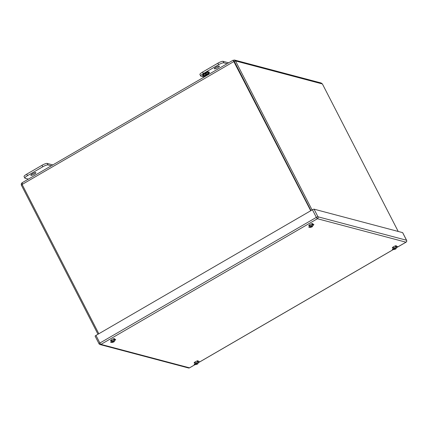 <?xml version="1.0" encoding="UTF-8"?>
<svg xmlns="http://www.w3.org/2000/svg" width="428" height="428" viewBox="0 0 428 428"><rect width="100%" height="100%" fill="white"/><g stroke="black" fill="none" stroke-linecap="round" stroke-linejoin="round"><path stroke-width="0.64" d="M51.242 165.791L47.973 164.924A4.537 0.974 152.8 0 0 42.779 166.781L27.488 175.662A4.537 0.974 152.8 0 0 24.824 178.096A4.537 0.974 152.8 0 0 25.033 178.241L28.302 179.107M32.512 173.757A2.83 0.61 -27.2 0 1 35.888 172.693A2.83 0.61 -27.2 0 1 33.646 174.528A2.83 0.61 -27.2 0 1 30.848 175.277A2.83 0.61 -27.2 0 1 32.512 173.757M52.772 164.903L47.203 163.426A4.537 0.974 152.8 0 0 42.008 165.283L26.718 174.164A4.537 0.974 152.8 0 0 24.054 176.598L24.824 178.096M234.384 61.546L233.747 61.375M310.985 210.597L234.394 61.573L310.979 210.603M22.24 184.725L21.4 185.212C21.031 184.142 21.357 183.27 22.374 182.606L22.106 184.468L233.998 61.466L235.496 60.931L322.402 83.952L398.211 231.457M233.233 60.375L234.448 60.022L235.496 60.931L312.082 209.961M21.4 185.212L97.991 334.241M22.374 182.606L233.132 60.204L310.717 210.753M22.106 184.468L98.831 333.754M322.402 83.952L321.15 82.989L234.448 60.022M204.167 77.019L200.898 76.152A4.537 0.974 -27.2 0 1 200.684 76.007L199.913 74.509A4.537 0.974 -27.2 0 1 202.583 72.075L217.873 63.194A4.537 0.974 -27.2 0 1 223.068 61.338L228.632 62.814M200.684 76.007A4.537 0.974 -27.2 0 1 203.348 73.573L218.644 64.692A4.537 0.974 -27.2 0 1 223.839 62.836L227.102 63.702M216.022 67.233A2.83 0.61 -27.2 0 1 219.393 66.163A2.83 0.61 -27.2 0 1 217.151 67.999A2.83 0.61 -27.2 0 1 214.358 68.753A2.83 0.61 -27.2 0 1 216.022 67.233M208.896 72.006L207.623 71.669L205.804 72.728L205.52 73.284L205.055 73.161L203.22 74.226L202.439 75.756L203.525 75.125L202.888 74.954L206.173 73.589L205.536 73.418L207.173 72.471L207.81 72.637L208.896 72.006M203.027 75.911L204.3 76.248L206.119 75.189L206.403 74.633L206.868 74.756L208.704 73.691L209.479 72.161L208.393 72.792L209.03 72.963L205.75 74.328L206.387 74.499L204.75 75.446L204.113 75.28L203.027 75.911M208.65 71.941L207.81 72.637M207.724 72.482L207.173 72.471M207.093 72.311L205.563 73.199M205.927 73.525L205.162 74.172M205.082 74.017L204.525 74.007M204.445 73.846L202.979 74.702M203.284 75.061L202.588 75.462M206.119 75.189L204.3 76.248M204.215 76.088L203.188 75.815M205.911 74.237L206.868 74.756M208.554 72.701L209.03 72.963M209.249 72.295L208.971 72.846M208.864 73.06L208.704 73.691M208.623 73.53L206.788 74.595M206.275 74.558L206.039 75.034M95.203 336.226A1.428 0.305 -27.2 0 1 95.134 336.178A1.428 0.305 -27.2 0 1 95.974 335.413L312.435 209.757A1.428 0.305 -27.2 0 1 314.072 209.174L402.62 232.623A1.428 0.305 -27.2 0 1 402.684 232.672A1.428 0.305 -27.2 0 1 402.684 232.752M393.674 246.651A2.268 0.487 152.8 0 0 392.342 247.866A2.268 0.487 152.8 0 0 393.412 247.769A2.268 0.487 152.8 0 1 392.342 247.866A2.268 0.487 152.8 0 1 393.674 246.651A2.268 0.487 152.8 0 1 396.376 245.795A2.268 0.487 152.8 0 0 393.674 246.651M395.67 246.608A2.268 0.487 152.8 0 0 396.376 245.795A2.268 0.487 152.8 0 1 395.67 246.608M195.484 361.697A2.268 0.487 152.8 0 0 194.151 362.917A2.268 0.487 152.8 0 0 195.227 362.821A2.268 0.487 152.8 0 1 194.151 362.917A2.268 0.487 152.8 0 1 195.484 361.697A2.268 0.487 152.8 0 1 198.185 360.841A2.268 0.487 152.8 0 0 195.484 361.697M197.485 361.66A2.268 0.487 152.8 0 0 198.185 360.841A2.268 0.487 152.8 0 1 197.485 361.66M111.885 339.559A2.268 0.487 152.8 0 0 110.552 340.774A2.268 0.487 152.8 0 0 111.622 340.677A2.268 0.487 152.8 0 1 110.552 340.774A2.268 0.487 152.8 0 1 111.885 339.559A2.268 0.487 152.8 0 1 114.586 338.703A2.268 0.487 152.8 0 0 111.885 339.559M113.88 339.516A2.268 0.487 152.8 0 0 114.586 338.703A2.268 0.487 152.8 0 1 113.88 339.516M310.075 224.507A2.268 0.487 152.8 0 0 308.738 225.727A2.268 0.487 152.8 0 0 309.813 225.631A2.268 0.487 152.8 0 1 308.738 225.727A2.268 0.487 152.8 0 1 310.075 224.507A2.268 0.487 152.8 0 1 312.777 223.651A2.268 0.487 152.8 0 0 310.075 224.507M312.071 224.47A2.268 0.487 152.8 0 0 312.777 223.651A2.268 0.487 152.8 0 1 312.071 224.47M112.516 341.02L110.547 342.165L112.58 342.213L112.853 341.678L114.319 341.202L115.383 339.356A2.916 0.626 152.8 0 1 115.683 339.436L113.816 341.935L112.099 342.523L110.585 342.197A2.916 0.626 152.8 0 0 110.654 342.223M112.58 342.213L113.222 341.844M115.383 339.356L112.409 340.806L112.853 341.678M113.313 341.416L112.864 340.544M196.115 363.163L194.146 364.308L196.185 364.356L196.452 363.821L197.918 363.345L198.983 361.5A2.916 0.626 152.8 0 1 199.282 361.58L197.415 364.078L195.698 364.661L194.184 364.34A2.916 0.626 152.8 0 0 194.253 364.367M196.185 364.356L196.821 363.982M198.983 361.5L196.008 362.949L196.452 363.821M196.912 363.554L196.463 362.682M310.707 225.973L308.738 227.118L310.771 227.161L311.504 226.364L312.51 226.155L313.574 224.309A2.916 0.626 152.8 0 1 313.874 224.39L312.001 226.883L310.289 227.471L308.775 227.145A2.916 0.626 152.8 0 0 308.845 227.177M310.771 227.161L311.413 226.792M313.574 224.309L310.594 225.759L311.044 226.631M311.504 226.364L311.054 225.492M394.306 248.117L392.337 249.256L394.37 249.305L394.643 248.77L396.109 248.294L397.173 246.448A2.916 0.626 152.8 0 1 397.473 246.528L395.606 249.026L393.888 249.615L392.374 249.289A2.916 0.626 152.8 0 0 392.444 249.315M394.37 249.305L395.012 248.936M397.173 246.448L394.199 247.898L394.643 248.77M395.103 248.508L394.653 247.635M27.488 175.662L26.718 174.164M42.779 166.781L42.008 165.283M47.973 164.924L47.203 163.426M223.068 61.338L223.839 62.836M217.873 63.194L218.644 64.692M202.583 72.075L203.348 73.573M402.62 232.623L406.53 240.242A1.428 0.305 -27.2 0 1 406.6 240.29A1.428 0.305 -27.2 0 1 406.595 240.381M99.119 343.845A1.428 0.305 -27.2 0 1 99.05 343.796A1.428 0.305 -27.2 0 1 99.89 343.031L316.351 217.376A1.428 0.305 -27.2 0 1 317.983 216.793L406.53 240.242A1.428 1.359 104.8 0 1 405.969 242.184L317.421 218.729L100.96 344.385L189.508 367.839L195.013 364.64M95.974 335.413L99.89 343.031A1.428 0.326 -120.1 0 0 100.96 344.385A1.428 1.359 104.8 0 1 99.954 344.524A1.428 1.428 0 0 1 99.05 343.796L95.134 336.178M312.435 209.757L316.351 217.376A1.428 0.326 59.9 0 0 317.421 218.729A1.428 1.359 104.8 0 0 317.983 216.793L314.072 209.174M199.148 362.243L393.204 249.594M397.339 247.191L405.969 242.184A1.428 0.326 -120.1 0 0 406.044 242.178A1.428 1.428 0 0 0 406.6 240.29L402.684 232.672M188.507 367.978A1.428 1.428 0 0 0 189.588 367.834A1.428 0.326 59.9 0 1 189.508 367.839A1.428 1.359 104.8 0 1 188.507 367.978L99.954 344.524M406.092 242.098A1.428 0.326 -120.1 0 1 406.044 242.178L397.318 247.245M195.072 364.651L189.588 367.834A1.428 0.326 59.9 0 0 189.631 367.764M233.26 60.434L234.293 61.52M393.262 249.599L199.127 362.291M113.784 341.956L114.255 341.683M113.088 341.555L113.532 341.533M111.269 339.95L112.189 341.212M113.992 340.164L113.495 338.805M197.383 364.1L197.854 363.827M196.687 363.693L197.131 363.677M194.868 362.088L195.789 363.356M197.592 362.307L197.094 360.948M311.975 226.904L312.44 226.637M311.279 226.503L311.723 226.487M309.46 224.898L310.375 226.166M312.183 225.117L311.686 223.753M395.574 249.048L396.044 248.775M394.878 248.647L395.322 248.625M393.059 247.042L393.979 248.304M395.782 247.261L395.285 245.897"/></g></svg>
